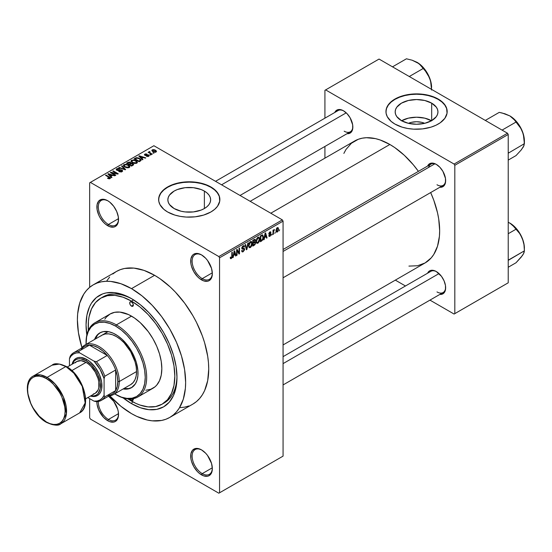 <?xml version="1.0" encoding="UTF-8"?>
<svg xmlns="http://www.w3.org/2000/svg" width="552" height="552" viewBox="0 0 552 552"><rect width="100%" height="100%" fill="white"/><g stroke="black" fill="none" stroke-linecap="round" stroke-linejoin="round"><path stroke-width="0.83" d="M201.887 255.107A14.29 8.252 -120 0 0 192.137 261.344A14.29 8.252 -120 0 0 202.239 278.636L201.514 279.885A15.311 8.839 60 0 1 190.695 261.137A15.311 8.839 60 0 1 201.514 254.886L197.374 253.444L193.862 254.127L192.517 255.245L190.902 258.819L190.902 263.697L191.516 266.395L193.862 271.805L197.374 276.545L199.403 278.429L203.626 280.864L207.531 281.251L209.173 280.644L211.519 277.946L212.341 273.633L211.519 268.375L207.531 260.468L205.661 258.232L201.514 254.886A15.311 8.839 60 0 1 212.341 273.633A15.311 8.839 60 0 1 201.514 279.885L202.239 278.636A14.29 8.252 60 0 1 192.903 266.043A14.29 8.252 60 0 1 195.097 254.596A14.29 8.252 60 0 1 201.887 255.107M201.887 450.094A14.29 8.252 -120 0 0 192.137 456.332A14.29 8.252 -120 0 0 202.239 473.623L201.514 474.872A15.311 8.839 60 0 1 190.695 456.124A15.311 8.839 60 0 1 201.514 449.873L197.374 448.438L195.505 448.514L192.517 450.232L190.902 453.806L190.902 458.684L191.516 461.382L193.862 466.792L197.374 471.532L199.403 473.416L203.626 475.852L207.531 476.238L209.173 475.631L211.519 472.933L212.341 468.627L211.519 463.369L207.531 455.455L205.661 453.22L201.514 449.873A15.311 8.839 60 0 1 212.341 468.627A15.311 8.839 60 0 1 201.514 474.872L202.239 473.623A14.29 8.252 60 0 1 192.903 461.037A14.29 8.252 60 0 1 195.097 449.583A14.29 8.252 60 0 1 201.887 450.094M98.332 401.504A14.29 8.252 -120 0 0 108.427 419.465L107.702 420.714A15.311 8.839 60 0 1 96.883 401.683L97.083 404.519L98.704 409.963L103.562 417.367L107.702 420.714L109.813 421.693L113.719 422.08L115.354 421.473L116.7 420.355L118.321 416.781L118.321 411.902L117.7 409.204L113.719 401.29L108.523 396.226A15.311 8.839 60 0 1 118.528 414.462A15.311 8.839 60 0 1 107.702 420.714L108.427 419.465A14.29 8.252 60 0 1 98.332 401.504M108.068 200.942A14.29 8.252 -120 0 0 98.325 207.179A14.29 8.252 -120 0 0 108.427 224.471L107.702 225.72A15.311 8.839 60 0 1 96.876 206.972A15.311 8.839 60 0 1 107.702 200.721L103.562 199.286L101.692 199.362L98.704 201.08L97.083 204.654L97.083 209.532L98.704 214.969L100.05 217.64L103.562 222.38L105.591 224.264L109.813 226.7L113.719 227.086L115.354 226.479L117.7 223.781L118.321 221.794L118.321 216.915L116.7 211.478L113.719 206.303L109.813 202.184L107.702 200.721A15.311 8.839 60 0 1 118.528 219.475A15.311 8.839 60 0 1 107.702 225.72L108.427 224.471A14.29 8.252 60 0 1 99.091 211.885A14.29 8.252 60 0 1 101.278 200.431A14.29 8.252 60 0 1 108.068 200.942M408.411 123.317A13.552 7.825 180 0 1 424.723 123.317L421.756 122.337L416.567 121.737L411.378 122.337L408.411 123.317M431.519 120.729A21.39 12.351 0 0 0 401.614 120.729M431.692 103.162L431.692 120.633L424.75 123.31L416.567 124.248L408.383 123.31L401.442 120.633A21.39 12.351 180 0 1 395.177 111.897A21.39 12.351 180 0 1 408.383 100.485A21.39 12.351 180 0 1 431.692 103.162L436.328 107.171L437.55 109.489L437.957 111.897L437.55 114.305L436.328 116.624L431.692 120.633L431.692 103.162A21.39 12.351 180 0 1 437.957 111.897A21.39 12.351 180 0 1 424.75 123.31A21.39 12.351 180 0 1 401.442 120.633L396.805 116.624L395.584 114.305L395.177 111.897L395.584 109.489L396.805 107.171L401.442 103.162L408.383 100.485L416.567 99.546L424.75 100.485L431.692 103.162M447.182 111.732A30.615 17.678 0 0 0 438.219 99.394L438.219 99.063A30.615 17.678 180 0 1 447.182 111.566A30.615 17.678 180 0 1 428.283 127.891A30.615 17.678 180 0 1 394.915 124.062L402.132 127.153L407.68 128.478L413.565 129.154L422.542 128.899L431.002 127.153L435.99 125.228L440.234 122.779L444.85 118.328L447.037 113.298L446.596 108.116L444.85 104.797L440.234 100.347L435.99 97.897L431.002 95.972L422.542 94.226L416.567 93.888L410.591 94.226L402.132 95.972L394.915 99.063L391.113 101.74L387.269 106.432L386.096 109.834L386.096 113.298L387.269 116.693L391.113 121.385L394.915 124.062A30.615 17.678 180 0 1 385.952 111.566A30.615 17.678 180 0 1 404.851 95.234A30.615 17.678 180 0 1 438.219 99.063L438.219 99.394A30.615 17.678 0 0 0 404.982 95.537A30.615 17.678 0 0 0 385.952 111.732M174.121 208.539A21.39 12.351 180 0 1 167.856 199.81A21.39 12.351 180 0 1 181.063 188.398A21.39 12.351 180 0 1 204.371 191.075L204.371 208.539L201.135 210.077L193.421 211.92L185.079 211.92L181.063 211.216L174.121 208.539L169.485 204.537L168.27 202.218L167.856 199.81L168.27 197.395L169.485 195.084L174.121 191.075L177.364 189.536L185.079 187.694L193.421 187.694L201.135 189.536L204.371 191.075L207.034 192.945L209.008 195.084L210.229 197.395L210.636 199.81L210.229 202.218L209.008 204.537L207.034 206.669L204.371 208.539L204.371 191.075A21.39 12.351 180 0 1 210.636 199.81A21.39 12.351 180 0 1 197.437 211.216A21.39 12.351 180 0 1 174.121 208.539M219.862 199.638A30.615 17.678 0 0 0 210.898 187.307L210.898 186.976A30.615 17.678 180 0 1 219.868 199.472A30.615 17.678 180 0 1 200.962 215.804A30.615 17.678 180 0 1 167.601 211.975L174.818 215.066L180.359 216.391L186.245 217.067L195.222 216.812L203.681 215.066L210.898 211.975L214.707 209.298L217.536 206.241L219.717 201.204L219.275 196.022L216.253 191.144L212.913 188.26L206.262 184.775L200.962 183.14L189.246 181.794L180.359 182.56L174.818 183.885L169.823 185.81L163.792 189.653L160.963 192.71L158.776 197.74L158.776 201.204L159.949 204.606L163.792 209.298L167.601 211.975A30.615 17.678 180 0 1 158.631 199.472A30.615 17.678 180 0 1 177.53 183.14A30.615 17.678 180 0 1 210.898 186.976L210.898 187.307A30.615 17.678 0 0 0 177.668 183.443A30.615 17.678 0 0 0 158.631 199.638M283.066 249.497L430.864 164.165A12.247 7.072 60 0 1 436.639 164.572A12.247 7.072 -120 0 0 428.607 167.422M427.593 166.048A13.269 7.659 60 0 1 436.266 164.351L432.678 163.102L431.057 163.171L428.469 164.662L427.593 166.048M334.788 112.47A13.269 7.659 60 0 1 343.461 110.773L341.633 109.924L338.252 109.586L335.664 111.083L334.788 112.47M427.593 273.212A13.269 7.659 60 0 1 436.266 271.515L434.438 270.666L431.057 270.328L429.635 270.853L427.593 273.212M118.507 218.654L108.427 224.471L118.507 218.654M118.507 413.641L108.427 419.465L118.507 413.641M212.32 467.806L202.239 473.623L212.32 467.806M212.32 272.819L202.239 278.636L212.32 272.819M100.899 298.101A61.231 35.356 60 0 1 131.514 301.137L123.068 297.217L114.947 295.375L107.461 295.672L100.899 298.101L95.517 302.572L91.515 308.906L89.051 316.862L88.423 321.354L88.361 330.317A61.231 35.356 60 0 1 100.899 298.101L103.065 296.852A61.231 35.356 60 0 1 132.611 299.281A61.231 35.356 -120 0 0 102.003 297.507M86.83 334.974A64.294 37.122 60 0 1 131.514 298.632L140.387 304.766L148.916 312.673L156.775 322.064L163.668 332.573L169.319 343.792L173.521 355.295L176.109 366.631L176.978 377.382L176.109 387.118L173.521 395.473L169.319 402.125L163.668 406.81L156.775 409.363L148.916 409.681L140.387 407.742L131.514 403.629A64.294 37.122 60 0 1 123.165 397.916M86.926 335.63L86.05 324.887L86.926 315.144L89.514 306.795L91.425 303.234L96.372 297.535L102.672 293.899L106.26 292.898L114.119 292.588L122.647 294.52L131.514 298.632A64.294 37.122 60 0 1 176.978 377.382A64.294 37.122 60 0 1 131.514 403.629L132.604 401.746L131.514 403.629L122.647 397.502M93.247 284.846A76.542 44.194 60 0 1 131.514 288.634L120.957 283.742L110.807 281.437L106.005 281.285L101.451 281.81L97.18 282.997L93.247 284.846L89.679 287.33L86.512 290.428L83.787 294.112L79.723 303.089L77.653 313.909L77.39 319.884L78.432 332.677L81.938 347.581A76.542 44.194 60 0 1 93.247 284.846L116.341 271.515A76.542 44.194 -120 0 1 154.608 275.303L159.914 278.663L170.32 287.068L175.322 292.015L184.678 303.193L192.883 315.703L196.45 322.306L202.342 335.899L204.613 342.751L207.69 356.254L208.47 362.774L208.732 369.046L207.69 380.638L204.613 390.588L202.342 394.818L199.61 398.503L196.45 401.601L192.883 404.085A76.542 44.194 -120 0 0 204.613 342.751A76.542 44.194 -120 0 0 154.608 275.303L131.514 288.634A76.542 44.194 60 0 1 181.518 356.088A76.542 44.194 60 0 1 169.788 417.422A76.542 44.194 60 0 1 131.514 413.627A76.542 44.194 60 0 1 109.8 395.839L120.957 406.334L131.514 413.627L136.82 416.387L147.225 420.01L152.228 420.831L161.584 420.458L165.855 419.265L169.788 417.422L173.356 414.931L176.516 411.833L179.248 408.149L183.312 399.179L185.382 388.353L185.638 382.377L184.603 369.585L181.518 356.081L176.516 342.392L169.788 329.033L161.584 316.531L152.228 305.353L142.078 295.934L131.514 288.634L154.608 275.303L144.051 270.404L133.894 268.099L124.538 268.472L120.274 269.666L116.341 271.515L112.774 273.999M250.173 201.314L354.66 140.988A70.421 40.655 -120 0 1 389.864 144.479L394.749 147.57L404.319 155.298L413.338 164.82L418.416 171.348A70.421 40.655 -120 0 0 389.864 144.479L270.797 213.224L389.864 144.479L380.149 139.973L375.415 138.607L366.397 137.717L362.202 138.2L358.276 139.29L351.376 143.278L345.952 149.516L343.861 153.415M408.922 266.098L417.533 265.753L425.074 262.959A70.421 40.655 -120 0 0 430.663 192.565L433.782 200.224L437.515 212.796L438.702 218.951L439.661 230.722L439.42 236.221L437.515 246.178L433.782 254.431L431.271 257.825L425.074 262.959L283.066 344.952M283.066 356.654L430.864 271.322A12.247 7.072 60 0 1 436.639 271.736M215.535 181.318L338.065 110.579A12.247 7.072 60 0 1 343.834 110.993M283.066 456.124L283.066 221.138L219.558 257.805L219.558 492.791L283.066 456.124L218.833 493.205L90.383 419.044L89.659 417.795L89.659 398.627L89.659 417.795L90.383 419.044L218.833 493.205L283.066 456.124L283.066 221.138L282.341 219.889L218.833 256.556L90.383 182.395L153.891 145.728L282.341 219.889L283.066 221.138L219.558 257.805L219.558 492.791L283.066 456.124M275.324 232.275L274.861 233.372L275.324 232.275M273.481 231.971L273.481 234.165L273.026 234.434L273.026 230.191L273.481 229.929L273.481 230.605L274.468 229.508L273.481 231.971L274.468 229.508L273.481 230.605L273.481 229.929L273.026 230.191L273.026 234.434L273.481 234.165L273.026 233.903L273.481 234.165L273.481 231.971L273.026 231.702L273.481 231.971M272.17 234.089L271.715 235.193L272.17 234.089M270.991 234.31L270.328 235.973L269.072 236.394L268.762 235.607L269.217 235.269L269.845 235.738L270.535 234.683L268.907 234.193L269.452 232.254L270.756 231.95L270.928 232.537L269.88 232.537L269.293 233.496L270.687 233.544L270.991 234.31L270.728 233.565L269.286 233.399L269.88 232.537L270.928 232.537L270.625 231.833L269.859 231.943L268.824 233.751L270.535 234.683L269.914 235.697L269.217 235.269L268.762 235.607L269.135 236.435L269.88 236.325L268.769 235.683L269.88 236.325L270.991 234.31L269.811 233.634L270.991 234.31M264.587 237.56L264.194 239.533L263.711 239.809L265.105 233.172L265.588 232.896L267.058 237.877L266.575 238.16L266.174 236.642L264.587 237.56L266.174 236.642L266.575 238.16L267.058 237.877L265.588 232.896L265.105 233.172L263.711 239.809L264.194 239.533L263.815 239.313L264.194 239.533L264.587 237.56L264.229 237.353L264.587 237.56M256.618 243.066L257.936 243.218L256.252 242.252L257.936 243.218L256.859 243.294L256.266 242.307L256.639 238.837L257.825 237.305L259.116 237.229L259.702 238.961L259.316 241.417L257.936 243.218L259.254 241.569L259.709 239.209L258.991 237.139L257.943 237.236L256.162 241.327L256.901 243.315M249.076 247.42L250.394 247.579L248.71 246.606L250.394 247.579L249.318 247.648L248.724 246.661L249.09 243.197L250.394 241.59L251.65 241.659L252.16 243.315L251.829 245.619L250.394 247.579L251.705 245.923L252.16 243.57L251.443 241.5L250.394 241.59L248.621 245.681L249.352 247.675M231.267 257.936L230.708 257.046L230.253 257.384L230.522 258.633L231.247 258.633L230.301 258.088L231.247 258.633L230.481 258.584L230.253 257.384L230.708 257.046L231.026 258.005L231.73 257.322L231.826 252.388L232.282 252.119L232.123 257.453L231.247 258.633L232.282 256.08L232.282 252.119L231.826 252.388L231.757 257.211L231.267 257.936L230.253 257.57M233.62 255.438L233.227 257.411L232.744 257.687L234.145 251.05L234.628 250.774L236.09 255.755L235.607 256.038L235.214 254.52L233.62 255.438L235.214 254.52L235.607 256.038L236.09 255.755L234.628 250.774L234.145 251.05L232.744 257.687L233.227 257.411L232.847 257.191L233.227 257.411L233.62 255.438L233.261 255.231L233.62 255.438M237.077 250.518L237.077 255.19L236.615 255.452L236.615 249.621L237.105 249.338L239.044 252.899L239.044 248.221L239.499 247.958L239.499 253.789L239.009 254.072L237.077 250.518L239.009 254.072L239.499 253.789L239.499 247.958L239.044 248.221L239.044 252.899L237.105 249.338L236.615 249.621L236.615 255.452L237.077 255.19L236.615 254.927L237.077 255.19L237.077 250.518L236.615 250.256L237.077 250.518M243.121 246.475L244.025 247.082L244.488 246.744L242.983 245.875L244.488 246.744L244.06 245.668L243.108 245.799L241.797 248.152L242.162 249.055L243.018 249.049L241.804 248.352L244.156 249.497L243.232 251.029L242.459 251.119L242.128 250.304L241.666 250.642L242.149 251.878L243.19 251.733L244.619 249.221L243.163 248.379L244.619 249.221L244.522 249.925L243.025 251.822L242.287 251.933L241.755 251.326L242.128 250.304L242.425 251.098L243.004 251.139L244.129 249.821L243.95 248.973L242.321 249.111L241.873 248.683L241.983 247.151L242.97 245.881L244.129 245.716L244.488 246.744L244.025 247.082L243.722 246.358L242.949 246.578L242.328 248.324L244.225 248.29L244.619 249.221L243.922 248.234L242.404 248.421L243.121 246.475L243.749 246.371L242.942 245.902M248.317 242.866L246.868 249.532L246.42 249.794L245.06 244.743L245.536 244.474L246.62 249L247.834 243.142L248.317 242.866L247.834 243.142L246.62 249L245.536 244.474L245.06 244.743L246.42 249.794L246.868 249.532L246.254 249.18L246.868 249.532L248.317 242.866M255.638 242.756L254.955 244.722L252.816 246.102L252.816 240.265L255.169 239.299L255.5 240.362L255.01 241.686L255.638 242.756L255.01 241.686L255.507 240.182L255.134 239.271L252.816 240.265L252.816 246.102L254.244 245.281L253.651 244.936L254.244 245.281L255.638 242.756L254.168 241.907L255.638 242.756M263.449 237.015L262.731 240.003L260.365 241.742L260.365 235.911L262.683 234.876L263.449 237.015L262.379 234.855L260.365 235.911L260.365 241.742L261.71 240.969L261.117 240.624L261.71 240.969L263.449 237.015L262.966 236.739L263.449 237.015M278.539 229.087L277.87 231.502L276.524 232.164L275.979 230.419L276.649 228.231L278.091 227.638L278.539 229.087L278.042 227.603L277.256 227.672L275.979 230.605L276.483 232.144L277.256 232.068L276.034 231.364L277.256 232.068L278.539 229.087L278.029 228.797L278.539 229.087M279.65 229.777L279.195 230.874L279.65 229.777M89.659 182.809L89.659 287.344L89.659 182.809L90.383 182.395L218.833 256.556L219.558 257.805L218.833 256.556L282.341 219.889L153.891 145.728L89.659 182.809M154.084 153.111L152.904 152.959L154.084 153.111M150.938 154.933L149.758 154.781L150.938 154.933M142.954 159.542L141.843 158.438L143.43 157.52L145.335 158.162L145.818 157.886L139.304 155.816L138.821 156.092L142.471 159.818L142.954 159.542L141.843 158.438L143.43 157.52L145.335 158.162L145.818 157.886L139.304 155.816L138.821 156.092L142.471 159.818L142.954 159.542M134.653 163.489L137.11 162.93L137.358 162.143L136.792 161.274L133.888 159.914L131.21 160.487L131.024 161.37L131.652 162.198L134.653 163.489L136.765 163.185L137.31 161.984L135.951 160.673L131.583 160.197L130.976 161.06L132.466 162.75L134.653 163.489M127.112 167.849L129.568 167.29L129.81 166.497L129.251 165.628L126.001 164.22L123.669 164.841L123.475 165.731L124.11 166.552L127.112 167.849L129.223 167.546L129.761 166.338L128.409 165.027L124.041 164.551L123.427 165.414L124.924 167.111L127.112 167.849M121.53 170.299L121.468 171.941L121.468 171.341L119.184 171.292L119.184 171.789L119.184 171.292L118.79 171.596L122.02 171.706L122.62 171.099L122.247 170.209L120.591 169.678L117.445 170.133L116.948 169.65L117.272 169.14L119.646 168.829L118.211 168.422L116.748 168.76L116.182 169.54L118.087 170.658L121.426 170.244L121.909 170.83L121.35 171.403L118.79 171.596L121.267 171.996L122.654 170.906L121.985 170.03L117.307 170.057L117.355 169.091L119.646 168.829L116.748 168.76L116.182 169.492L116.831 170.313L121.53 170.299L121.916 171.762M111.987 177.42L110.876 176.316L112.463 175.398L114.85 175.764L108.337 173.694L107.854 173.97L111.511 177.696L111.987 177.42L110.876 176.316L112.463 175.398L114.85 175.764L108.337 173.694L107.854 173.97L111.511 177.696L111.987 177.42M110.076 178.6L109.427 177.026L109.427 177.578L109.427 177.026L105.998 175.046L105.998 175.57L105.998 175.046L105.535 175.308L109.62 177.737L109.503 178.8L109.503 178.248L107.902 177.958L107.902 178.468L107.902 177.958L107.509 178.262L109.586 178.786L110.4 178.317L110.372 177.758L105.998 175.046L105.535 175.308L109.669 177.799L109.317 178.324L107.902 177.958L107.668 178.351L108.999 178.807L110.483 178.068M115.837 175.198L111.794 172.859L117.769 174.08L118.266 173.797L113.215 170.879L112.753 171.141L116.803 173.48L110.814 172.258L110.324 172.541L115.382 175.46L115.837 175.198L111.794 172.859L117.769 174.08L118.266 173.797L113.215 170.879L112.753 171.141L116.803 173.48L110.814 172.258L110.324 172.541L115.382 175.46L115.837 175.198M125.635 169.54L122.026 165.786L121.543 166.069L124.793 169.347L119.246 167.394L118.777 167.67L125.187 169.795L125.635 169.54L122.026 165.786L121.543 166.069L124.793 169.347L119.246 167.394L118.777 167.67L125.187 169.795L125.635 169.54M131.052 163.268L130.493 162.371L130.493 164.006L130.493 162.371L127.96 162.364L127.96 163.047L127.96 162.364L126.532 163.185L131.583 166.104L133.591 164.8L132.922 163.62L131.052 163.268L130.638 162.46L129.216 162.026L126.532 163.185L131.583 166.104L133.674 164.53L132.922 163.62L131.079 163.116M140.47 160.97L141.119 160.37L141.029 159.673L138.455 157.934L136.413 157.672L134.074 158.831L139.125 161.75L141.174 160.135L139.656 158.493L136.185 157.727L134.074 158.831L139.125 161.75L140.47 160.97M148.709 156.292L149.192 155.623L148.412 154.85L145.19 154.933L145.424 154.401L146.839 154.029L145.362 153.904L144.445 154.539L145.404 155.505L148.267 155.285L148.143 156.009L146.411 156.257L148.005 156.54L149.199 155.671L148.633 154.967L145.279 155.002L145.424 154.401L146.998 154.098L144.886 154.105L144.417 154.684L144.9 155.312L147.819 155.16L148.267 155.285L148.219 155.968L146.411 156.257L148.709 156.292M152.248 154.174L149.682 152.594L150.082 151.938L149.689 151.558L148.964 151.772L149.157 152.393L148.115 152.317L151.786 154.436L152.248 154.174L149.682 152.594L149.689 151.558L149.054 151.696L149.157 152.393L148.115 152.317L151.786 154.436L152.248 154.174M156.085 152.035L156.451 151.048L154.739 149.84L153.056 149.592L151.855 150.289L152.745 151.579L155.071 152.297L156.547 151.393L155.422 150.172L152.283 149.84L151.821 150.475L152.904 151.676L156.085 152.035M176.964 376.105A61.231 35.356 60 0 1 164.296 402.912A61.231 35.356 60 0 1 163.199 403.505A61.231 35.356 -120 0 0 176.964 376.105M324.921 90.314L324.921 118.169L324.921 90.314L379.045 59.064L507.495 133.232L454.096 164.061L325.639 89.9L454.096 164.061L454.813 165.31L454.813 313.633L508.219 282.803L508.219 134.481L454.813 165.31L454.813 313.633L454.096 314.053L429.967 300.122L454.096 314.053L508.219 282.803L454.096 314.053L508.219 282.803L508.219 134.481L507.495 133.232L508.219 134.481L454.813 165.31L454.096 164.061L507.495 133.232L379.045 59.064L324.921 90.314M324.921 146.452L324.921 158.162L324.921 146.452M405.472 285.984L395.336 280.126L405.472 285.984M439.841 294.423L441.483 294.361L444.07 292.87L445.471 289.772L445.471 285.543L444.07 280.83L441.483 276.345L436.266 271.515A13.269 7.659 60 0 1 445.65 287.764A13.269 7.659 60 0 1 439.841 294.423M347.035 133.688L348.678 133.618L351.265 132.128L352.666 129.03L352.666 124.807L350.099 117.776L347.056 113.671L343.461 110.773A13.269 7.659 60 0 1 352.845 127.022A13.269 7.659 60 0 1 347.035 133.688M439.841 187.266L441.483 187.204L444.07 185.707L445.471 182.608L445.471 178.386L442.904 171.355L439.861 167.249L436.266 164.351A13.269 7.659 60 0 1 445.65 180.601A13.269 7.659 60 0 1 439.841 187.266M445.643 180.173A12.247 7.072 60 0 1 443.111 185.375A12.247 7.072 60 0 1 436.991 184.768A12.247 7.072 -120 0 0 445.643 180.173M344.186 131.19A12.247 7.072 -120 0 0 352.838 126.594A12.247 7.072 60 0 1 350.306 131.797L240.03 195.463M436.991 291.925A12.247 7.072 -120 0 0 445.643 287.33A12.247 7.072 60 0 1 443.111 292.532M180.124 407.645L184.678 407.121L188.943 405.934M109.606 277.097L106.874 280.782M212.334 273.205A14.29 8.252 60 0 1 209.38 279.346A14.29 8.252 60 0 1 202.239 278.636A14.29 8.252 -120 0 0 212.334 273.205M212.334 468.199A14.29 8.252 60 0 1 209.38 474.334A14.29 8.252 60 0 1 202.239 473.623A14.29 8.252 -120 0 0 212.334 468.199M118.521 414.034A14.29 8.252 60 0 1 115.568 420.169A14.29 8.252 60 0 1 108.427 419.465A14.29 8.252 -120 0 0 118.521 414.034M118.521 219.047A14.29 8.252 60 0 1 115.568 225.181A14.29 8.252 60 0 1 108.427 224.471A14.29 8.252 -120 0 0 118.521 219.047M219.868 199.472L219.275 196.36L217.536 193.041L214.707 189.985L210.898 187.307L206.262 185.106L200.962 183.478L195.222 182.47L189.246 182.132L183.278 182.47L177.53 183.478L172.238 185.106L167.601 187.307L163.792 189.985L160.963 193.041L159.218 196.36L158.631 199.81M447.182 111.897L446.596 108.447L444.85 105.135L442.021 102.079L438.219 99.394L433.575 97.2L428.283 95.565L422.542 94.558L416.567 94.219L410.591 94.558L404.851 95.565L399.558 97.2L394.915 99.394L391.113 102.079L388.284 105.135L386.538 108.447L385.952 111.897M431.692 120.833L424.75 118.156L416.567 117.21L408.383 118.156L401.442 120.833M109.62 177.737L109.503 178.248M108.337 174.466L108.337 173.694L108.337 174.466M110.876 177.054L110.876 176.316L110.876 177.054M110.441 175.888L109.4 174.791L109.4 175.55L109.4 174.791L108.654 174.115L108.654 174.791L108.654 174.115L111.718 175.15L111.718 175.833L111.718 175.15L110.441 175.888L110.441 176.605L110.441 175.888L108.654 174.115L111.718 175.15L110.441 175.888M110.814 172.824L110.814 172.258L110.814 172.824M116.803 173.88L116.803 173.48L116.803 173.88M113.215 171.41L113.215 170.879L113.215 171.41M111.794 173.39L111.794 172.859L111.794 173.39M116.748 170.264L116.748 168.76L116.748 170.264M117.307 170.057L117.355 169.091M117.962 170.651L117.962 170.271L117.962 170.651M119.025 170.527L119.025 170.05L119.025 170.527M120.081 170.223L120.081 169.74L120.081 170.223M121.985 171.72L121.985 170.03L121.985 171.72M119.246 167.829L119.246 167.394L119.246 167.829M123.814 169.34L123.814 168.988L123.814 169.34M122.026 166.559L122.026 165.786L122.026 166.559M124.041 166.497L124.041 164.551L124.041 166.497M128.409 165.593L128.409 165.027L128.409 165.593M129.761 167.008L129.761 166.338L129.761 167.008M129.83 166.69L129.761 166.338M125.394 166.849L124.172 165.545L124.635 164.889L126.594 164.737L127.933 165.283L129.078 166.559L128.63 167.787L128.63 167.208L125.394 166.849L125.394 167.353L124.172 165.517L125.311 164.668L127.629 165.124L129.071 166.456L127.829 167.449L125.394 166.849M132.922 165.331L132.922 163.62L132.922 165.331L132.915 164.413L132.425 165.621L132.425 164.938L131.452 165.496L129.679 164.475L129.679 165.007L129.679 164.475L130.589 163.951L132.466 163.889L132.839 164.627L131.452 165.496L131.452 166.028L131.452 165.496L129.679 164.475L131.5 163.64L132.466 163.889L132.839 164.627M129.092 164.137L127.581 163.261L127.581 163.792L128.381 162.805L130.113 162.681L130.382 164.068L130.382 163.33L129.955 164.317L129.955 163.64L129.092 164.668L129.092 164.137L127.581 163.261L129.078 162.488L130.113 162.681L130.382 163.33L129.092 164.137M130.113 162.681L130.382 163.33M131.583 162.136L131.583 160.197L131.583 162.136M135.951 161.232L135.951 160.673L135.951 161.232M137.31 162.654L137.31 161.984L137.31 162.654M137.372 162.329L137.31 161.984M132.935 162.495L131.714 161.191L132.176 160.535L134.136 160.384L135.475 160.929L136.627 162.198L136.171 163.433L136.171 162.847L132.935 162.495L132.935 162.999L131.714 161.163L133.115 160.28L135.33 160.846L136.62 162.233L135.371 163.088L132.935 162.495M135.364 158.769L135.364 158.086L135.364 158.769M136.185 158.307L136.185 157.727L136.185 158.307M139.656 159.052L139.656 158.493L139.656 159.052M140.242 159.576L139.822 161.35L139.822 160.666L138.994 161.143L135.123 158.907L137.048 158.086L139.497 158.941L140.242 159.576L138.994 161.674L138.994 161.143L135.123 158.907L135.123 159.438L135.123 158.907L136.696 158.12L139.194 158.755L140.242 159.576L140.429 160.998M139.304 156.589L139.304 155.816L139.304 156.589M141.843 159.176L141.843 158.438L141.843 159.176M141.409 158.01L140.367 156.913L140.367 157.672L140.367 156.913L139.621 156.237L139.621 156.913L139.621 156.237L142.685 157.272L142.685 157.955L142.685 157.272L141.409 158.01L141.409 158.734L141.409 158.01L139.621 156.237L142.685 157.272L141.409 158.01M146.804 156.409L146.804 155.954L146.804 156.409M148.219 156.499L148.219 155.968L148.219 156.499M148.267 155.285L148.219 155.968M144.886 155.298L144.886 154.105L144.886 155.298M145.279 155.002L145.424 154.401M145.735 155.56L145.735 155.091L145.735 155.56M146.466 155.485L146.466 154.912L146.466 155.485M148.633 156.333L148.633 154.967L148.633 156.333M150.213 155.043L150.213 154.512L150.213 155.043M148.571 152.58L148.571 152.055L148.571 152.58M149.157 152.925L149.157 152.393L149.157 152.925M149.054 151.696L149.157 152.393M150.082 151.938L149.689 151.558L149.689 152.09L150.082 151.938M149.682 152.594L149.689 152.09M150.344 153.608L150.344 153.076L150.344 153.608M153.366 153.228L153.366 152.697L153.366 153.228M152.283 151.248L152.283 149.84L152.283 151.248M155.422 150.744L155.574 152.235L155.574 151.724L153.359 151.407L152.794 150.144L155.002 150.461L155.574 151.724L155.008 151.876L153.359 151.407L153.359 151.91L152.642 150.827L152.614 150.296L153.352 149.992L155.416 150.73M152.538 151.441L152.794 150.144M155.823 152.159L155.823 151.365L155.574 151.724M132.466 163.889L132.915 164.427M231.826 255.817L232.282 256.08L231.826 255.817M230.522 258.633L231.247 258.633M235.435 255.383L236.09 255.755L235.435 255.383M234.621 254.182L235.214 254.52L234.621 254.182M233.779 254.672L234.089 251.305L235.055 253.934L233.42 254.465L235.055 253.934L234.414 251.498L233.779 254.672M238.057 252.326L239.044 252.899L238.057 252.326M238.554 253.244L239.499 253.789L238.554 253.244M243.19 251.733L241.679 250.863L243.19 251.733M242.99 248.421L244.156 249.497M241.838 247.669L242.259 247.91L241.838 247.669M241.797 248.069L242.404 248.421L241.797 248.069M241.797 248.076L242.404 248.421M244.267 248.31L243.922 248.234M245.902 247.876L246.44 248.179L245.902 247.876M246.13 248.717L246.62 249L246.13 248.717M251.677 243.287L252.16 243.57L251.677 243.287M251.346 245.716L251.705 245.923L251.346 245.716M249.076 245.426L250.401 242.273L249.89 241.976L251.512 242.611L251.705 243.818L250.387 246.896L249.614 246.965L248.635 245.171L249.656 246.985L251.015 246.302L251.691 244.212L251.215 242.231L249.752 242.88L249.076 245.426M250.256 241.679L251.512 242.611M254.237 239.444L255.507 240.182L254.237 239.444M254.079 239.54L254.845 239.982L253.278 240.686L253.278 242.425L252.816 242.162L253.278 242.425L255.01 241.686L255.052 240.541L254.624 241.597L253.278 242.425L253.278 240.686L252.816 240.417L254.079 240.223L253.485 239.878L255.052 240.541L254.851 239.982L255.052 240.541M253.278 245.15L253.278 243.108L252.816 242.845L254.182 242.583L253.596 242.245L255.183 243.025L254.727 244.239L253.278 245.15L252.816 244.888L253.278 245.15L254.934 243.963L254.914 242.383L253.278 243.108L253.278 245.15M254.941 242.397L255.183 243.025M259.219 238.933L259.709 239.209L259.219 238.933M258.895 241.362L259.254 241.569L258.895 241.362M256.625 241.072L257.943 237.912L257.439 237.622L259.054 238.25L259.247 239.458L257.936 242.542L257.156 242.604L256.183 240.817L257.197 242.632L258.564 241.948L259.24 239.851L258.764 237.877L257.294 238.519L256.625 241.072M257.805 237.319L259.054 238.25M262.786 234.924L262.379 234.855M262.29 235.594L260.82 236.325L260.82 240.796L262.731 239.044L262.938 236.484L262.29 235.594L262.987 237.27L262.807 238.802L261.648 240.32L260.365 240.534L260.82 240.796L260.82 236.325L260.365 236.063L261.634 235.856L261.048 235.518L262.29 235.594L261.6 235.2L262.51 235.656L261.662 235.159M266.402 237.505L267.058 237.877L266.402 237.505M265.588 236.304L266.174 236.642L265.588 236.304M264.739 236.794L265.174 234.848L264.801 234.635L265.174 234.848L265.381 233.62L265.05 233.427L266.023 236.056L264.387 236.587L266.023 236.056L265.381 233.62L264.739 236.794M269.914 235.697L269.217 235.269M268.845 233.462L270.411 234.365L268.845 233.462M268.824 233.751L269.093 234.414L269.962 234.393L268.824 233.737M269.88 231.937L270.928 232.537L269.88 231.937M269.88 232.537L270.466 232.882M268.907 233.179L269.286 233.399L268.907 233.179M268.865 233.337L269.355 233.62M273.026 230.336L273.481 230.605L273.026 230.336M273.751 229.853L274.337 230.191L273.751 229.853M273.64 230.094L274.006 230.308L273.64 230.094M273.026 230.736L273.571 231.053L273.026 230.736M277.242 228.286L276.58 229.259L276.469 230.839L276.856 231.523L277.677 231.04L278.077 229.39L277.656 228.217L277.242 228.286L278.077 229.39L277.27 231.454L276 230.087L276.435 230.343L277.242 228.286L276.807 228.038L277.732 228.245L277.021 227.838M277.27 231.454L275.993 231.033M133.26 398.689A2.553 1.47 60 0 1 132.79 400.421L131.514 400.297L133.322 399.255L132.79 400.421A2.553 1.47 60 0 1 131.514 400.297L130.244 398.951M131.514 306.132L133.322 305.09L132.79 306.263A2.553 1.47 60 0 1 131.514 306.132L130.244 304.787L129.713 303.007L130.244 301.84L131.514 301.965A2.553 1.47 60 0 1 133.184 304.214A2.553 1.47 60 0 1 132.79 306.263L131.514 306.132A2.553 1.47 60 0 1 129.851 303.883A2.553 1.47 60 0 1 130.244 301.84A2.553 1.47 60 0 1 131.514 301.965L132.79 303.317L133.322 305.09L131.514 306.132M132.183 387.283L128.788 388.532L123.862 388.546A31.636 18.264 -120 0 0 131.818 387.483M115.644 334.464A31.636 18.264 60 0 1 136.309 362.347A31.636 18.264 60 0 1 131.459 387.697A31.636 18.264 60 0 1 123.137 388.967L128.071 388.953L131.459 387.697L135.371 383.868L137.048 380.156L137.903 375.684L137.903 370.62L136.309 362.347L134.239 356.689L131.459 351.162L128.071 345.994L122.137 339.328L117.831 335.857L113.45 333.325L109.144 331.828L103.21 331.642L99.822 332.897A31.636 18.264 60 0 1 115.644 334.464M86.057 342.806A42.863 24.75 60 0 1 94.93 322.761A42.863 24.75 60 0 1 116.362 324.887A42.863 24.75 60 0 1 144.362 362.657A42.863 24.75 60 0 1 137.793 397.005A42.863 24.75 60 0 1 116.362 394.88L115.644 394.466A41.842 24.157 60 0 1 115.637 394.459A41.842 24.157 60 0 1 114.643 393.866L121.412 397.136L126.96 398.399L132.08 398.192L136.565 396.536L140.242 393.479L142.975 389.153L144.659 383.716L145.231 377.382L144.659 370.385L142.975 363.002L140.242 355.522L136.565 348.215L132.08 341.384L126.96 335.271L121.412 330.124L115.644 326.135L116.362 324.887A42.863 24.75 -120 0 0 86.05 342.385L86.05 343.213A41.842 24.157 60 0 1 115.644 326.135L109.869 323.458L104.321 322.195L99.201 322.402L94.716 324.058L91.039 327.115L88.306 331.441L86.623 336.879L86.071 344.372A41.842 24.157 60 0 1 86.05 343.213M137.793 397.005L152.945 388.256A42.863 24.75 -120 0 0 159.521 353.908A42.863 24.75 -120 0 0 131.514 316.13L116.362 324.887L131.514 316.13A42.863 24.75 -120 0 0 110.083 314.012L114.678 312.308L119.915 312.101L128.547 314.585L134.488 318.014L140.318 322.72L148.357 331.752L152.945 338.755L156.72 346.235L159.521 353.908L161.246 361.463L161.826 368.632L161.246 375.125L159.521 380.694L156.72 385.123L154.946 386.862L150.744 389.284L145.804 390.243M131.514 301.137L133.632 299.915L131.514 301.137A61.231 35.356 60 0 1 171.52 355.095A61.231 35.356 60 0 1 162.136 404.161A61.231 35.356 60 0 1 131.514 401.131A61.231 35.356 60 0 1 127.967 398.91L135.764 403.339L139.966 405.044L148.088 406.893L155.574 406.589L162.136 404.161L167.518 399.696L171.52 393.362L173.983 385.406L174.818 376.133L173.983 365.893L171.52 355.095L167.518 344.137L162.136 333.456L155.574 323.451L148.088 314.509L139.966 306.974L131.514 301.137M100.74 336.065L102.072 335.133A28.573 16.498 60 0 1 116.362 336.547A28.573 16.498 60 0 1 135.033 361.732A28.573 16.498 60 0 1 130.651 384.627L113.332 394.625A28.573 16.498 60 0 1 109.034 395.929A28.573 16.498 -120 0 0 119.246 381.549L117.804 381.549A27.559 15.911 60 0 1 115.644 390.602A27.559 15.911 60 0 1 107.247 395.453M133.184 398.378L133.322 399.255L131.514 400.297A2.553 1.47 60 0 1 130.272 399.006M104.783 319.201L106.315 317.138L110.083 314.012L94.93 322.761M94.564 339.473L97.042 335.209L99.822 332.897A31.636 18.264 60 0 0 94.564 339.473M116.362 394.88A42.863 24.75 -120 0 0 146.673 377.382A42.863 24.75 -120 0 0 116.362 324.887L115.644 326.135A41.842 24.157 60 0 1 145.231 377.382A41.842 24.157 60 0 1 115.644 394.466L116.362 394.88M100.547 332.483L97.759 334.788L95.289 339.052A31.636 18.264 -120 0 1 100.188 332.697M102.072 335.133L105.135 334.001L108.627 333.863L112.422 334.719L116.362 336.547L120.301 339.273L124.096 342.792L130.651 351.631L135.033 361.732L136.178 366.769L136.572 371.544L136.178 375.877L135.033 379.59L133.163 382.543L130.651 384.627M521.398 149.551L523.393 146.866L524.4 143.665L523.979 137.476L522.454 131.562A20.541 11.861 -120 0 0 509.875 115.913L514.919 120.377L519.653 126.346L522.454 131.562A20.541 11.861 -120 0 1 524.4 141.07L523.296 134.019L520.143 126.76L515.437 120.405L509.875 115.913L504.935 113.788L499.243 112.373L485.305 120.419L499.243 112.373L502.141 113.001L509.875 115.913L513.567 118.777L516.016 122.054L502.078 130.1L516.016 122.054L521.185 128.823L523.379 134.453L524.4 143.665L508.219 153.214L524.4 143.665L524.4 141.07L523.986 145.618L521.205 149.971L516.016 155.595L508.219 160.101L516.016 155.595L521.205 149.971L523.296 146.853M508.689 152.738L508.219 152.262L508.689 152.738M434.817 163.834L283.066 251.45L434.817 163.834M439.019 273.578L283.066 363.623L439.019 273.578M221.573 184.803L346.221 112.843L221.573 184.803M80.999 349.989A27.559 15.911 60 0 1 89.396 345.145A27.559 15.911 60 0 1 107.247 355.453L102.913 351.086L98.318 347.801L93.73 345.78L89.396 345.145L107.247 355.453A27.559 15.911 60 0 1 115.644 369.992A27.559 15.911 60 0 1 117.804 381.549L117.259 375.926L115.644 369.992L115.644 390.602L117.259 386.531L117.804 381.549L119.246 381.549A28.573 16.498 -120 0 0 104.211 350.306A28.573 16.498 -120 0 0 81.482 348.202A28.573 16.498 60 0 1 84.753 345.131A28.573 16.498 60 0 1 106.777 352.79A28.573 16.498 60 0 1 119.246 381.549L136.572 371.544L119.246 381.549A28.573 16.498 60 0 1 113.332 394.625M101.271 400.407A27.559 15.911 60 0 1 96.421 401.697L93.992 401.131L96.421 401.697A27.559 15.911 -120 0 0 104.818 396.853A27.559 15.911 60 0 1 101.271 400.407L112.097 394.162A27.559 15.911 -120 0 0 115.644 390.602L104.818 396.853L104.093 395.294A26.537 15.318 60 0 1 93.992 401.131L87.823 397.571L93.992 401.131L97.214 400.993L100.043 399.945L102.361 398.02L104.093 395.294L104.093 378.631L104.818 376.236L115.644 369.992L115.644 390.602L104.818 396.853L104.093 395.294L104.093 378.631L100.043 369.302L93.992 361.132L79.557 352.797L78.57 351.396A27.559 15.911 -120 0 0 70.18 356.24L69.455 358.634L69.455 365.748L69.455 358.634A26.537 15.318 60 0 1 79.557 352.797L78.57 351.396L89.396 345.145L107.247 355.453L96.421 361.698L93.992 361.132L79.557 352.797L76.335 352.935L73.506 353.984L71.187 355.909L69.455 358.634L70.18 356.24A27.559 15.911 60 0 1 73.72 352.687A27.559 15.911 60 0 1 78.57 351.396L89.396 345.145A27.559 15.911 -120 0 0 84.546 346.435L73.72 352.687M115.644 369.992A27.559 15.911 -120 0 0 107.247 355.453L96.421 361.698A27.559 15.911 60 0 1 104.818 376.236L115.644 369.992M104.818 376.236A27.559 15.911 -120 0 0 96.421 361.698L93.992 361.132A26.537 15.318 60 0 1 104.093 378.631L104.818 376.236M60.865 423.743L66.426 413.765L63.487 397.212L55.083 383.985L47.086 377.382A1.021 0.586 120 0 0 46.361 378.631C51.853 380.928 64.867 394.942 65.122 411.13C64.867 427.013 51.853 425.999 46.361 421.963A1.021 0.586 120 0 0 46.575 422.425A1.021 0.586 -60 0 1 46.361 421.963L50.025 423.66L53.544 424.46L56.787 424.329L59.63 423.274L61.962 421.342L63.694 418.595L64.763 415.145L65.122 411.13L64.763 406.693L61.962 397.267L59.63 392.638L53.544 384.427L50.025 381.156L46.361 378.631L42.704 376.933L39.185 376.133L35.942 376.264L33.092 377.313L30.76 379.252L29.028 381.998L27.959 385.441L27.6 389.464L27.959 393.9L30.76 403.326L33.092 407.956L39.185 416.167L46.361 421.963C40.876 419.665 27.855 405.644 27.6 389.464C27.855 373.573 40.876 374.587 46.361 378.631A1.021 0.586 -60 0 1 47.086 377.382A27.559 15.911 60 0 1 65.088 401.663A27.559 15.911 60 0 1 60.865 423.743A27.559 15.911 60 0 1 47.086 422.377A1.021 0.586 -60 0 1 46.575 422.425C53.889 425.578 58.657 426.02 60.865 423.743L79.626 412.91A27.559 15.911 -120 0 0 83.849 390.83A27.559 15.911 -120 0 0 65.847 366.549L73.844 373.152L82.255 386.379L85.187 402.932L79.626 412.91C92.536 406.589 82.883 375.132 66.357 366.493A1.021 0.586 120 0 0 65.847 366.549L47.086 377.382L65.847 366.549A27.559 15.911 -120 0 0 52.067 365.182L59.354 364.085L65.847 366.549A1.021 0.586 -60 0 1 66.357 366.493A1.021 0.586 -60 0 1 66.571 366.963L73.747 372.759M86.774 359.462L86.05 360.711A20.41 11.785 60 0 1 100.285 382.826A20.41 11.785 60 0 1 90.79 395.86L94.075 395.867L96.262 395.059L98.056 393.569L100.209 388.801L100.209 382.301L98.056 375.049L96.262 371.489L91.577 365.169L86.05 360.711L86.774 359.462L89.734 361.505L95.192 367.273L99.374 374.518L101.637 382.129L101.637 388.96L100.775 391.741L99.374 393.962L97.49 395.522L95.192 396.377L90.438 396.06A21.431 12.372 -120 0 0 101.816 383.516A21.431 12.372 -120 0 0 86.774 359.462A21.431 12.372 -120 0 0 72.07 364.244L74.175 359.966L76.059 358.4L78.356 357.551L80.978 357.448L86.774 359.462M93.267 394.018L95.241 393.286A18.368 10.605 -120 0 0 98.056 378.568A18.368 10.605 -120 0 0 86.05 362.381L71.85 370.578L86.05 362.381A18.368 10.605 -120 0 0 76.866 361.47L75.251 362.809M46.575 422.425C30.049 413.793 20.396 382.336 33.306 376.015A27.559 15.911 60 0 1 47.086 377.382L40.593 374.918L33.306 376.015L52.067 365.182C54.344 362.906 59.105 363.347 66.357 366.493M85.332 399.462L84.974 395.025L82.172 385.6M79.833 380.97L76.99 376.637M72.422 364.037L74.051 361.194L75.845 359.704L78.032 358.897L80.53 358.793L86.05 360.711A20.41 11.785 60 0 0 72.422 364.037M85.608 398.848L95.241 393.286L98.056 390.05L98.794 387.663L98.794 381.811L98.056 378.568L95.241 372.076L91.025 366.39L88.589 364.134L86.05 362.381L81.082 360.656L76.866 361.47L67.24 367.032M524.4 248.234A20.541 11.861 -120 0 0 522.454 238.726L523.979 244.633L524.4 250.829L524.276 245.971L523.296 241.176L520.143 233.917L515.437 227.562L511.773 224.312L508.219 222.214L511.904 224.436L516.016 229.218L508.219 233.717L516.016 229.218L519.653 233.51L522.454 238.726L523.979 244.633L524.4 250.829L508.219 260.371L508.689 259.902L508.219 259.419L508.689 259.902L524.4 250.829L523.986 252.781L522.454 255.493L516.016 262.759L508.219 267.258L516.016 262.759L521.205 257.135L523.296 254.017M509.8 223.036A20.541 11.861 -120 0 1 509.875 223.077L514.919 227.541L519.653 233.51L522.454 238.726A20.541 11.861 -120 0 0 509.875 223.077L509.751 223.008M521.398 256.708L523.393 254.023L524.4 250.829M416.995 62.293A20.541 11.861 -120 0 1 417.07 62.335L412.137 60.209L406.438 58.795L392.5 66.84L406.438 58.795L412.137 60.209L419.099 63.701L423.212 68.476L409.273 76.521L423.212 68.476L426.855 72.767L429.649 77.984A20.541 11.861 -120 0 1 431.595 87.492L430.491 80.44L429.649 77.984L431.181 83.897L431.595 90.086L430.574 80.875L427.345 73.181L422.632 66.82L417.07 62.335L420.762 65.191L425.116 70.525L429.649 77.984A20.541 11.861 -120 0 0 417.07 62.335L416.946 62.266M192.883 404.085L169.788 417.422M109.717 177.951L109.717 178.751M116.941 169.588L116.941 170.375M124.172 165.545L124.172 166.6M129.078 166.559L129.078 167.622M130.479 163.102L130.479 164.013M131.714 161.191L131.714 162.247M136.627 162.205L136.627 163.261M148.516 155.616L148.516 156.388M145.107 154.767L145.107 155.409M149.537 152.324L149.537 153.139M242.452 251.112L241.666 250.663M249.614 246.965L248.676 246.42M254.934 242.39L254.134 241.928M257.156 242.604L256.218 242.066M269.438 235.766L268.934 235.476M270.287 232.475L269.631 232.095M269.383 233.641L268.865 233.344M164.296 402.912L162.136 404.161M518.149 123.676L521.812 130.03M444.94 184.32L283.066 277.78M283.066 384.937L444.94 291.477M108.144 331.628L84.753 345.131M518.149 230.839L521.812 237.187M425.344 70.097L429.014 76.452"/></g></svg>

